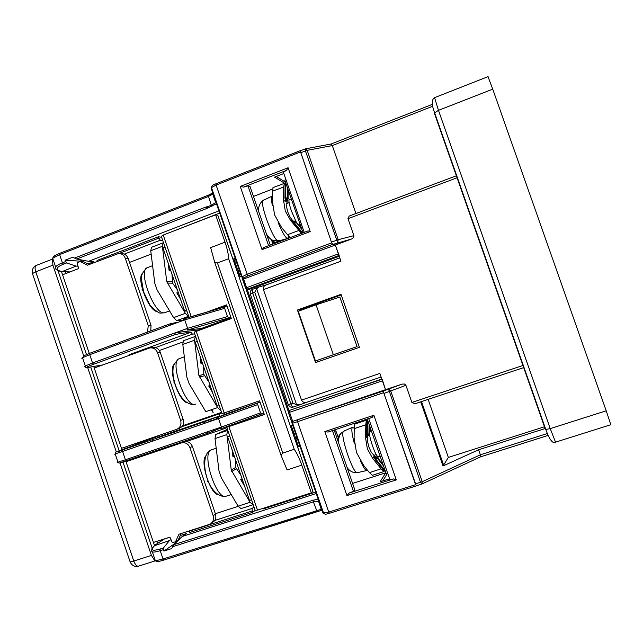 <?xml version="1.0" encoding="UTF-8"?>
<svg xmlns="http://www.w3.org/2000/svg" width="643" height="643" viewBox="0 0 643 643"><rect width="100%" height="100%" fill="white"/><g stroke="black" fill="none" stroke-linecap="round" stroke-linejoin="round"><path stroke-width="0.96" d="M186.872 310.971L184.629 311.099L163 247.957L165.018 247.177M184.629 311.099L186.663 310.352M374.186 457.125L375.223 459.624L384.353 470.998L383.975 471.528L381.05 468.835L372.578 458.266L374.427 455.895L375.44 456.747M377.883 458.033L378.229 456.723M374.427 455.895L371.252 452.214L368.897 447.014L367.539 441.492L367.571 436.235L368.953 434.226L367.426 434.853L367.531 436.251L366.695 436.533L367.748 436.155M379.828 456.2L380.407 456.916M372.458 475.265L369.436 472.645L363.633 465.403L356.463 452.407L354.1 437.827L354.213 428.64L365.795 424.758L365.618 438.172L367.346 448.798L372.578 458.266M369.548 431.686L369.331 430.995M370.352 427.884L370.32 431.308M368.833 435.207L369.291 433.872L367.241 434.089L367.426 419.654L366.301 420.233L365.795 424.758M366.655 419.911L366.695 436.533M366.478 434.346L367.241 434.089L367.426 434.853M356.535 422.588L358.312 422.258L354.759 424.115L354.213 428.64M356.029 423.022L356.021 423.536M384.353 470.998L385.125 470.748L375.994 459.367L377.176 457.977L375.665 458.628L375.994 459.367L375.223 459.624M375.665 458.628L374.724 457.109L377.658 457.744M375.11 456.819L373.937 457.366M377.353 457.406L376.316 456.811L374.097 457.149M371.26 430.995L371.059 430.175L370.312 430.424M285.95 179.67L284.777 180.112L303.022 232.774M201.404 328.862L196.203 330.751L196.364 331.225M197.28 341.345L195.239 342.076L216.972 405.54L219.03 404.833M224.865 414.422L224.359 412.927M195.247 404.206L192.787 404.608C186.028 403.667 180.579 398.049 176.415 387.737C174.237 382.167 173.063 376.75 172.903 371.501C173.224 367.507 172.332 365.771 178.376 359.027L179.156 358.649M185.417 365.562L186.004 370.352M192.12 388.669L195.978 395.156M187.033 402.719C178.85 401.063 168.193 370.038 173.94 364.605M174.1 381.87L173.586 382.038L174.157 382.087M226.842 305.449L215.365 309.653M206.636 312.168L226.633 304.846L231.335 318.526L194.122 332.142L222.028 413.682M311.325 492.851L301.792 465.138C299.517 458.62 297.002 453.331 294.245 449.28L282.816 453.066L217.438 262.923L228.659 258.711C228.434 254.13 227.228 248.616 225.034 242.162L215.622 214.81L217.84 215.325L312.908 491.469L311.325 492.851L257.473 510.132L255.167 510.429M222.068 413.698L259.611 400.814L264.337 414.558L226.73 427.33L255.287 510.671M161.321 236.479L163.226 235.057L215.622 214.81M217.438 262.923L214.738 262.424L210.647 247.627L225.034 242.162M301.792 465.138L287.083 469.953L281.031 455.268L282.816 453.066M294.245 449.28L228.659 258.711M226.73 427.33L264.281 414.381M225.894 496.275L222.703 496.557M207.866 480.843L207.544 481.47L208.348 481.157M217.889 494.652C209.851 493.197 199.981 461.618 205.736 455.919M225.259 496.444C208.019 497.16 198.84 459.962 208.846 451.29L211.193 449.907M217.238 456.586L218.339 465.524M225.163 484.292L226.376 486.341M178.714 293.843L176.801 292.878L180.514 299.091M178.384 292.87L176.801 292.878M151.499 247.306L150.743 250.77L154.778 283.225L157.037 289.832L173.618 317.642L176.688 320.632L188.375 316.348L185.337 313.334L166.762 281.634L162.374 246.301L163.201 242.845M172.002 274.248L172.581 283.177L177.275 289.639M168.185 263.083L169.085 270.341L169.977 268.324M170.7 270.43L169.085 270.341M183.721 320.053L176.688 320.632M229.623 435.761L227.638 436.677L249.484 500.463L251.558 499.796M227.638 436.677L229.696 435.978M234.108 424.259L228.281 426.59L234.213 424.573M272.302 195.994L271.579 196.388C270.992 197.634 271.306 200.777 272.528 205.8M278.146 222.607C282.1 232.002 285.146 237.283 287.292 238.457L287.855 238.44L288.458 235.989M287.606 238.505L279.279 240.755L277.101 240.426C271.82 236.544 260.013 203.622 262.818 200.592L263.903 199.893M273.066 240.522L278.933 240.82M277.101 240.426L272.817 240.466L267.15 236.037M296.254 222.084L291.392 210.888C289.326 204.723 288.562 201.018 289.101 199.78L289.398 199.676M163.386 312.94L162.333 312.884M164.857 312.755L160.525 313.085C158.877 313.736 150.261 306.349 149.61 304.348L143.606 291.914L141.396 278.941C141.757 275.887 140.841 274.256 146.781 267.882L148.011 267.416M142.537 289.567L142.047 289.696L142.778 290.387M156.41 311.397C148.099 309.524 136.565 278.732 142.272 273.58M145.559 268.67L147.199 267.649M159.705 294.309L165.396 303.85M367.282 419.019L386.113 473.393L387.544 472.926M242.049 478.746L240.739 479.574L244.501 485.899M252.916 504.747L250.063 502.304L231.239 470.001L226.866 434.596L227.485 430.505L215.662 434.515L215.011 438.614L219.03 471.126L221.313 477.805L238.127 506.162L241.004 508.581M235.451 459.488L235.676 467.437L240.771 475.024M232.043 449.537L232.943 456.803L233.859 454.826M234.285 456.08L232.943 456.803M227.421 429.331L215.662 434.515M242.684 480.594L240.739 479.574M339.769 257.891L265.969 285.002C263.927 285.805 263.083 287.357 263.437 289.639L301.527 400.099L379.868 373.406L385.519 389.698L402.124 384.096L404.495 384.032L405.926 385.31L411.882 402.43L414.888 403.764L524.029 367.507L414.888 403.764M421.519 484.123L416.375 485.762L415.362 483.898L383.959 393.436L383.533 390.952L385.519 389.698L382.159 379.193M263.437 289.639L340.919 261.219L335.3 245.039L332.696 244.469L331.45 242.13L300.217 150.904M300.45 152.825L307.169 150.349L305.529 148.822L305.039 148.975L305.409 150.88L337.688 242.62L338.202 239.71L307.169 150.349L332.294 145.583L355.933 213.516M349.181 216.056L456.691 175.684L349.181 216.048L347.992 218.692L353.891 235.651L353.562 237.54L351.673 238.971L335.3 245.039L339.174 255.384M432.691 106.28L332.294 145.583L331.185 143.984M547.314 433.543L480.393 454.786L478.633 449.738L545.425 428.455M480.393 454.786L422.29 481.671L415.362 483.898M544.798 426.663L448.348 457.43L443.027 465.99L478.633 449.738M383.959 393.436L405.926 385.31M416.375 485.762L421.832 484.034L420.498 482.29L388.597 389.248L390.759 391.097L422.234 481.679M421.84 484.026L422.29 481.671M480.434 456.868L480.417 454.858M606.212 410.797L610.842 424.718L555.528 442.151L550.239 428.616L545.417 429.492L434.314 112.983L438.47 110.339L492.739 89.168L606.212 410.797L550.239 428.616L438.47 110.339L434.58 97.648M488.021 76.646L492.739 89.168M297.412 310.014L341.023 294.317L359.421 347.357L315.576 362.596L297.412 310.014L299.71 309.83L299.984 310.633M448.348 457.43L428.134 399.367M301.527 400.099C302.797 402.357 304.678 403.032 307.161 402.14L300.112 404.72L296.632 404.793L256.637 288.747L258.751 287.035L266.588 284.777M317.2 360.442L317.69 361.856M341.224 294.896L299.71 309.83M256.637 288.747L254.741 292.227L292.967 403.177L296.632 404.793M232.943 412.798L233.128 413.345M334.681 431.557L335.831 430.778L338.234 437.505M267.737 237.725L268.452 237.862M271.515 240.032L272.913 244.091M148.629 439.603L148.445 439.056L148.629 439.603M152.97 452.35L152.825 451.933L152.97 452.35M274.32 243.56L274.063 242.805L280.139 240.522M288.377 237.428L289.414 237.034M151.483 550.135L152.399 552.015C154.039 552.249 156.635 551.807 160.195 550.689L160.179 549.018C153.364 550.955 150.888 550.529 152.737 547.756L151.965 548.503M170.966 539.541L169.455 540.554L154.111 545.891M164.061 539.139L169.929 537.154L172.348 542.74L175.531 541.727L178.296 539.831L181.197 533.521L181.905 533.296M238.223 506.33L215.357 513.709M159.384 350.507L182.805 342.028M221.602 412.356L182.451 425.819M157.342 436.565L116.383 451.82L122.7 449.835L204.466 421.776L219.697 415.957L157.31 437.377L157.366 435.994M129.548 262.408L151.161 254.13M261.54 414.012L221.264 428.632L220.461 427.354L207.014 431.943L208.324 433.028L119.132 463.145M213.267 429.813L213.653 430.955L208.324 433.028M213.653 430.955L220.67 427.957M224.045 427.627L224.745 428.535L226.834 427.627M234.229 424.613L234.02 424.002M352.597 483.407L385.784 472.79L386.515 474.896L382.738 480.98M334.159 430.022L354.823 489.87L353.441 491.34L349.229 492.996L346.939 495.592L396.289 479.903L373.88 415.257L324.836 431.566L346.939 495.592M385.784 472.79L380.061 481.832L389.586 478.802M396.289 479.903L393.412 478.939L389.907 479.734L368.704 418.545M324.836 431.566L328.034 432.064L372.096 417.42L373.88 415.257M353.441 491.34L332.455 430.593M416.254 485.907L329.513 513.275L416.294 485.915L383.686 392.688L383.405 391.032L385.519 389.698L293.007 421.286L383.405 391.032M243.641 277.937L247.788 275.863L216.088 185.088L211.483 187.571L211.137 188.295L241.672 276.972L243.641 277.937L243.994 278.877L335.3 245.039L332.527 244.428L331.692 242.869L300.185 150.88M318.365 499.201L313.181 500.198L173.811 544.669L171.713 548.575L163.917 551.059L175.298 543.222M169.455 540.554L163.418 547.989L163.917 551.059M173.811 544.669L182.226 536.463L186.542 533.513L180.273 535.523M175.708 542.829L175.346 541.784M316.059 491.991L263.14 508.959L262.939 508.372M316.501 493.454L182.226 536.463M189.259 530.933L189.717 532.5L252.699 512.302L255.191 510.397M168.546 233.007L219.978 212.962M97.358 261.355L97.053 260.471L158.339 236.785L161.618 237.243M78.004 266.218L76.139 266.122L61.937 271.619L58.642 270.59C55.579 268.935 57.179 266.797 63.424 264.177L62.411 262.802L59.63 254.62L208.292 196.509L212.753 194.122L212.013 193.639L208.163 195.263L211.298 205.246L216.112 202.304M219.159 210.775L88.565 261.315L93.966 261.661L88.011 263.96M162.751 240.562L160.252 240.241L158.339 236.785M158.797 238.127L119.051 253.471M124.171 254.146L160.252 240.241M60.9 271.539L69.958 271.933M55.989 269.313L55.611 266.909C56.697 265.535 58.963 264.169 62.411 262.802L65.562 261.58L65.088 260.198L72.667 257.248L76.67 259.033L206.62 208.549L208.662 207.641L207.97 206.54L205.704 207.078L208.662 207.641L216.578 203.63M80.053 261.621L79.885 261.13L82.441 260.142M65.562 261.58L66.567 262.955L76.139 266.122M65.088 260.198L79.885 261.13M88.565 261.315L76.67 259.033M339.199 256.26L247.82 289.88L246.213 289.519L288.313 411.777L289.342 410.427L288.442 412.637L291.954 422.853M245.819 288.008L246.124 288.908M288.418 411.721L288.715 412.573M287.783 410.234L287.927 410.668M246.735 291.046L247.209 292.42M291.826 422.451L292.911 420.908M288.442 412.637L289.535 412.308L292.581 421.044L291.85 422.499M382.432 380.809L289.535 412.308L289.398 410.684L288.554 412.621L291.769 421.961M288.313 411.777L246.213 289.519M338.371 253.864L246.607 287.678L247.82 289.88M243.994 278.877L242.114 278.081L245.586 288.168L247.531 289.125L338.925 255.48M240.233 186.438L262.039 249.629L310.207 231.552L288.096 167.751L240.233 186.438L243.625 187.097L247.949 185.899L268.605 245.706M310.207 231.552L307.997 230.909L263.807 247.507L262.039 249.629M270.277 245.079L250.095 186.655L247.949 185.899M285.259 183.649L274.577 177.114L283.82 173.522M304.203 232.34L283.33 172.099L286.489 170.387L288.096 167.751M253.471 196.428L272.503 189.058M276.281 176.455L285.01 181.865L285.588 183.528M338.017 437.103L338.419 436.975M272.166 241.921L274.585 241.012M334.561 431.196L335.831 430.778M274.063 242.805L272.367 242.507M357.058 346.601L315.448 360.988L298.264 311.252L316.075 304.846L339.866 297.026L357.058 346.601L333.355 354.759L316.075 304.846M315.448 360.988L333.355 354.759M289.342 410.427L381.821 379.032M317.915 360.217L317.208 360.466M317.047 511.579L163.925 560.053L163.025 559L321.275 509.296L318.486 501.202L313.39 501.861L317.095 511.579L322.585 510.22M220.887 428.584L221.425 427.032L218.524 418.545L257.714 404.584L260.552 412.862L261.572 413.996L263.791 413.023L260.037 402.1L230.041 412.404L229.607 411.126M201.564 329.337L201.275 328.493L231.022 317.682L227.292 306.815L224.72 306.96L224.648 308.351L227.477 316.581L187.627 328.316L184.734 319.876L183.368 319.008L224.68 306.976M218.524 418.545L217.141 417.653L217.559 418.874L204.12 423.488L204.474 421.768L122.7 449.835L122.596 451.442L204.12 423.488L210.309 421.181L209.835 419.791M210.309 421.181L217.398 418.392M257.714 404.584L257.787 402.992L217.398 417.339L230.041 412.404M217.141 417.653L260.037 402.1M221.779 412.862L219.657 413.674L219.697 415.957M219.657 413.674L181.76 426.703M231.022 317.682L228.554 317.899L187.499 330.028L186.671 328.661L173.353 333.516L179.831 332.109L198.357 329.972M187.499 330.028L201.275 328.493M179.831 332.109L180.305 333.492L191.019 332.214L192.418 334.151L194.716 333.862M180.305 333.492L174.703 334.73L173.353 333.516L92.552 362.965L85.342 365.963L84.595 366.574L85.479 366.655M191.019 332.214L129.155 354.695L129.556 355.201M183.368 319.008L183.785 320.23L170.475 325.101L170.741 323.566L178.32 322.231M187.089 329.883L187.627 328.316M176.656 322.842L176.503 322.392M228.554 317.899L227.477 316.581M155.341 347.606L192.418 334.151M295.941 438.984L295.635 438.052L297.074 437.545M300.04 446.355L298.585 446.877L297.331 443.324L295.876 439.008L297.339 438.494M297.154 437.803L295.716 438.301M298.794 442.81L297.331 443.324M240.86 274.569L239.397 275.059L240.152 276.9L241.591 276.41M239.397 275.059L237.982 270.856L239.437 270.365M239.051 274.055L240.514 273.556M235.274 258.084L233.843 258.566L234.663 261.307L236.126 260.817M239.357 269.939L237.926 270.43L234.663 261.307M236.825 262.85L235.362 263.349M292.766 425.031L291.327 425.537L293.184 431.284L294.647 430.77M296.889 436.999L295.45 437.497L293.184 431.284M295.354 432.827L293.891 433.342M252.699 512.302L252.233 510.944L189.259 531.158M252.233 510.944L252.12 508.46L254.033 507.022M252.12 508.46L214.666 520.5M186.422 441.58L224.745 428.535M61.519 271.7L89.281 353.449L62.572 274.786L78.599 268.597L77.136 262.754L80.23 261.556L87.432 265.189L118.633 253.479C121.792 253.519 124.003 255.094 125.256 258.197L148.276 325.615L147.48 332.101M121.575 253.736L121.623 253.736C124.549 253.591 126.735 255.15 128.182 258.422L151.041 325.366L150.775 330.896M80.23 261.556L83.686 261.765L89.136 264.53M94.232 368.029L121.495 448.324L176.544 429.403C180.289 427.659 181.656 424.661 180.635 420.409L157.503 352.645C156 349.117 153.444 347.541 149.827 347.927L94.232 368.029M152.512 347.533L152.608 347.509C156.064 346.995 158.596 348.562 160.211 352.211L183.191 419.493C184.276 423.753 182.925 426.727 179.148 428.415L176.929 429.259M189.918 447.584L192.402 446.475C190.649 442.44 187.764 440.905 183.745 441.886L126.052 461.738L181.173 442.971C185.2 442.054 188.118 443.598 189.918 447.584L213.171 515.694C214.151 519.488 213.058 522.341 209.891 524.246L178.995 534.229L175.531 541.727M192.402 446.475L215.493 514.103C216.466 518.041 215.389 520.87 212.262 522.582L212.23 522.598M169.921 537.146L153.452 542.427L126.052 461.738M294.028 222.124L294.349 222.824L295.796 221.964L294.028 222.124L293.353 221.079L294.044 220.967L296.383 222.253M287.365 200.158L286.521 206.724L287.863 212.198L290.186 217.31L293.136 221.16M298.665 224.391L301.278 227.726M292.436 221.417L293.353 221.079L292.436 221.417L293.594 223.097L301.824 233.232M301.366 233.401L290.435 220.244L285.283 210.96L283.571 200.407L283.708 187L284.302 183.376L285.918 183.4M300.233 224.712L299.678 224.013M300.096 224.809L300.474 225.42M295.073 221.256L296.15 221.964M294.044 220.967L293.353 221.079M290.041 237.653L281.674 227.678L274.601 214.939L272.254 200.447L272.351 191.268L273.114 187.587M289.414 199.668L288.763 198.848L288.088 198.952M285.106 183.713L284.953 198.14L285.814 200.929M286.85 197.899L285.701 197.859L285.902 198.647L287.509 198.301L286.85 197.899M288.088 198.398L288.048 198.88M286.778 200.56L288.072 198.607L287.509 198.301L286.143 200.536L285.902 198.647M286.69 200.624L287.477 200.037M354.221 428.19L352.396 427.378C351.231 428.977 351.922 434.491 354.462 443.927M360.393 460.766C363.191 467.043 365.288 470.298 366.687 470.523L367.346 470.033M337.848 440.728C337.768 437.73 338.789 435.279 340.927 433.374L344.544 430.81M358.231 472.484L356.994 472.758C352.742 472.854 349.43 471.046 347.043 467.348M380.126 456.104L378.14 456.755C376.911 456.49 375.022 452.849 372.49 445.824C369.797 437.61 368.881 432.835 369.733 431.501L371.413 430.947M344.005 431.204L341.562 432.876M289.76 237.476L288.185 238.071M285.564 239.059L274.239 243.311M195.086 336.498L183.4 340.726L182.797 344.455L186.824 376.943L189.098 383.59L205.792 411.665L217.615 407.582L198.92 375.576L194.54 340.211L195.263 336.442M211.378 409.736L213.171 412.734L212.061 409.495M200.037 356.077L200.929 363.335L201.838 361.342M202.408 363.022L200.929 363.335M203.646 366.639L203.807 374.371L208.943 382.103M210.14 385.575L208.694 385.993L212.423 392.262M220.565 410.306L217.615 407.582M210.623 386.99L208.694 385.993M151.997 439.78L152.479 441.194M154.457 560.238L151.427 555.415L120.064 463M52.469 259.684L52.911 265.157L83.719 355.909M87.649 367.507L116.279 451.852M139.177 443.18L138.896 442.344M143.405 455.606L143.26 455.188M125.216 448.468L124.782 447.19M97.487 366.848L97.165 365.883M136.798 443.059L137.104 443.967M65.795 273.54L65.184 271.748M93.701 366.47L121.961 449.698M122.082 450.044L122.556 451.45M125.843 461.119L154.481 545.457M152.206 548.166L122.974 462.076M119.702 452.423L119.22 451.016M119.14 450.775L90.695 366.976M86.475 354.55L57.983 270.631M157.495 543.496L156.771 541.366M129.275 460.412L129.13 459.994M161.039 539.991L161.369 540.948M141.163 455.903L141.307 456.321M174.558 433.623L174.068 432.2M171.432 434.692L170.95 433.278M381.05 468.835L369.436 472.645M367.434 436.284L365.618 438.172M366.301 420.233L354.759 424.115M377.674 457.768L382.995 464.399M383.509 465.886L377.345 458.202M368.953 433.953L369.074 424.203M369.412 425.168L369.299 433.591M285.428 403.41L285.613 403.941M249.171 298.111L249.339 298.601M195.496 404.125L195.4 404.158C186.06 408.755 169.213 362.29 178.963 358.746L179.727 358.464M257.473 510.132L228.868 426.639M224.19 412.983L196.195 331.282M191.172 316.621L163.226 235.057M231.239 494.547L226.079 496.227C216.635 500.793 201.211 453.444 210.984 450.012L211.531 449.795M167.26 283.073L172.581 283.177M172.099 281.763L166.762 281.634M185.337 313.334L173.618 317.642M150.743 250.77L162.374 246.301M169.623 310.947L164.19 312.868C154.69 314.893 138.076 272.093 146.781 267.882L152.592 265.672M231.737 471.456L236.174 468.868M235.676 467.437L231.239 470.001M250.063 502.304L238.127 506.162M215.011 438.614L226.866 434.596M480.61 456.811L548.093 435.407M353.891 235.651L338.202 239.71L331.45 242.13M332.696 244.469L351.673 238.971M420.699 401.835L443.027 465.99M555.552 442.151L555.528 442.151C552.819 444.016 549.588 439.836 545.835 429.62L434.507 112.493C431.533 104.648 431.517 99.713 434.467 97.696L488.085 76.621M402.124 384.096L383.533 390.952M347.992 218.692L457.382 177.661M523.281 365.369L411.882 402.43M443.774 465.54L421.511 401.57M307.177 402.132L381.114 376.999L307.161 402.14M292.967 403.177L288.434 404.68C289.398 406.818 290.941 407.63 293.055 407.123L299.839 404.817L293.055 407.123C292.428 407.148 291.713 406.071 290.893 403.884L252.691 292.983L252.329 289.398L258.55 287.124M250.248 294.253L254.741 292.227M258.647 287.075L252.329 289.398C250.545 290.347 249.87 291.882 250.312 294.004L288.281 404.672M163.852 560.061C159.263 561.476 156.715 561.934 156.217 561.443M163.443 549.661L160.195 550.689L163.025 559L155.381 560.817C154.151 560.857 154.023 560.487 155.003 559.699M152.737 547.756L154.85 545.232L164.479 538.906M115.153 453.781C114.02 454.223 114.036 454.263 115.185 453.91L117.99 462.18C118.65 463.121 118.859 463.868 126.462 460.91L125.417 459.753L117.99 462.18C116.833 462.51 116.809 462.438 117.926 461.971M207.014 431.943L125.417 459.753L122.596 451.442L115.185 453.91C116.335 450.655 114.639 453.114 122.692 449.835M126.462 460.91L208.276 433.044M393.412 478.939L349.229 492.996M415.611 484.669L328.742 512.085L297.596 421.663L383.686 392.688M53.232 259.893C51.922 259.684 51.737 259.137 52.67 258.245L59.63 254.62L59.654 253.358L208.276 195.239L213.251 192.707M208.139 195.295L59.654 253.358C53.433 256.3 54.366 255.367 52.67 258.245L55.611 266.909C55.025 268.139 55.861 269.393 58.119 270.671L58.642 270.59M53.047 257.304L54.904 255.625M299.919 150.832L215.944 183.81L299.935 150.8M212.351 185.811L212.769 185.449M213.058 193.471L213.122 192.353M172.557 546.751L313.39 501.861L313.181 500.198M163.418 547.989L160.179 549.018M57.548 270.478L61.407 271.7M211.957 206.363L211.298 205.246L207.97 206.54M74.419 258.132L205.704 207.078L206.62 208.549M293.007 421.286L292.051 423.263L322.971 513.066L328.742 512.085L329.513 513.275C324.659 514.609 325.503 514.488 323.63 513.251L292.621 423.198L297.596 421.663L297.444 419.992M288.98 410.604L247.434 289.961M243.609 278.966L246.607 287.678L245.586 288.168M331.692 242.869L246.848 274.376L241.672 276.972M300.177 152.069L216.088 185.088L215.944 183.81C213.002 184.75 211.515 186.004 211.483 187.571L242.106 276.498L243.432 278.966M247.788 275.863L332.527 244.428M243.625 187.097L286.489 170.387M381.902 379.282L289.318 410.435M292.051 423.263L292.621 423.198L292.846 420.932M322.625 510.317L321.878 509.465M260.552 412.862L221.425 427.032M174.703 334.73L93.637 364.243C87.006 366.727 85.045 367.804 87.753 367.474L102.767 364.927M93.637 364.243L92.552 362.965L89.739 354.695L170.475 325.101M82.81 358.497C81.581 358.617 81.492 358.36 82.553 357.733L89.739 354.695L89.803 353.256L170.7 323.59L89.803 353.256C80.166 357.46 84.9 354.695 82.553 357.733L85.342 365.963C85.093 367.338 85.832 367.86 87.569 367.523L102.663 364.967M184.734 319.876L224.648 308.351M63.424 264.177L66.567 262.955M151.041 325.366L148.276 325.615M125.256 258.197L128.182 258.422M183.191 419.493L180.635 420.409M157.503 352.645L160.211 352.211M215.493 514.103L213.171 515.694M183.745 441.886L181.173 442.971M296.351 222.213L301.599 228.667M290.435 220.244L292.79 221.288M299.67 225.757L300.57 225.685M293.594 223.097L294.349 222.824L302.572 232.951M301.864 229.43L295.796 221.964M298.786 230.516L287.381 234.719M272.351 191.268L283.708 187M286.81 202.111L283.571 200.407M284.953 198.14L285.701 197.859L285.854 183.424M287.501 198.012L287.606 188.262M288.177 189.91L288.088 198.333M285.371 200.825L286.143 200.536L285.669 200.978M357.138 472.726C353.216 473.698 340.71 437.497 343.073 432.032M182.797 344.455L194.54 340.211M203.807 374.371L198.92 375.576M199.418 377.031L204.297 375.793M36.579 265.302L36.016 265.527C34.875 266.54 34.794 268.645 35.775 271.828L133.784 561.026L151.427 555.415M52.911 265.157L35.775 271.828L32.439 273.54L32.697 274.304M129.958 561.403L130.135 561.918L133.784 561.026C135.151 564.626 136.686 566.338 138.398 566.178L138.486 566.145M383.975 471.528L372.385 475.322M376.107 456.771L374.138 457.125M178.481 358.971L184.332 356.817M189.018 317.24L161.224 236.085M214.738 262.424L281.031 455.268M210.783 450.076L216.201 448.219M226.079 496.227L225.572 496.372M151.282 247.386L162.88 242.925M286.569 203.55L289.093 202.609M258.703 211.579C258.132 207.263 259.507 203.598 262.818 200.592L271.579 196.388M272.817 240.474C271.153 239.927 269.047 237.822 266.499 234.148M289.101 199.78L291.311 198.96M298.561 224.431L299.951 223.917M252.747 504.819L240.884 508.645M300.088 150.92L305.529 148.822L331.233 143.976L432.329 104.359M421.912 483.994L480.53 456.851L548.101 435.424M339.761 257.883L265.969 285.002M321.275 509.296L321.444 510.381L163.925 560.053C156.233 562.271 158.049 561.435 156.812 561.588L155.381 560.817L152.399 552.015C151.346 551.654 151.354 550.279 152.415 547.908L154.529 545.393M164.327 538.971L154.698 545.296M61.591 271.7L69.749 272.013M242.379 278.523L245.674 288.088L247.306 289.969M263.807 247.507L307.997 230.909M318.486 501.202L318.824 500.584M183.577 318.807L224.712 306.968M215.606 202.416L212.753 194.122M328.026 432.064L372.217 417.379M121.623 253.736L120.321 253.623M152.608 347.517L150.349 347.847M211.515 523.105L212.262 522.574M272.97 187.635L284.302 183.376M285.773 200.962L286.521 200.68M357.934 472.549L366.687 470.523M340.927 433.374C339.078 435.89 338.314 439.105 338.644 443.027M344.214 430.955L352.404 427.37M373.848 455.365L376.203 454.585M183.4 340.726L195.102 336.49M155.284 560.825L138.398 566.178C134.612 566.973 131.855 565.559 130.135 561.918L32.439 273.54C31.748 269.939 32.946 267.263 36.016 265.527L52.083 259.25"/></g></svg>
